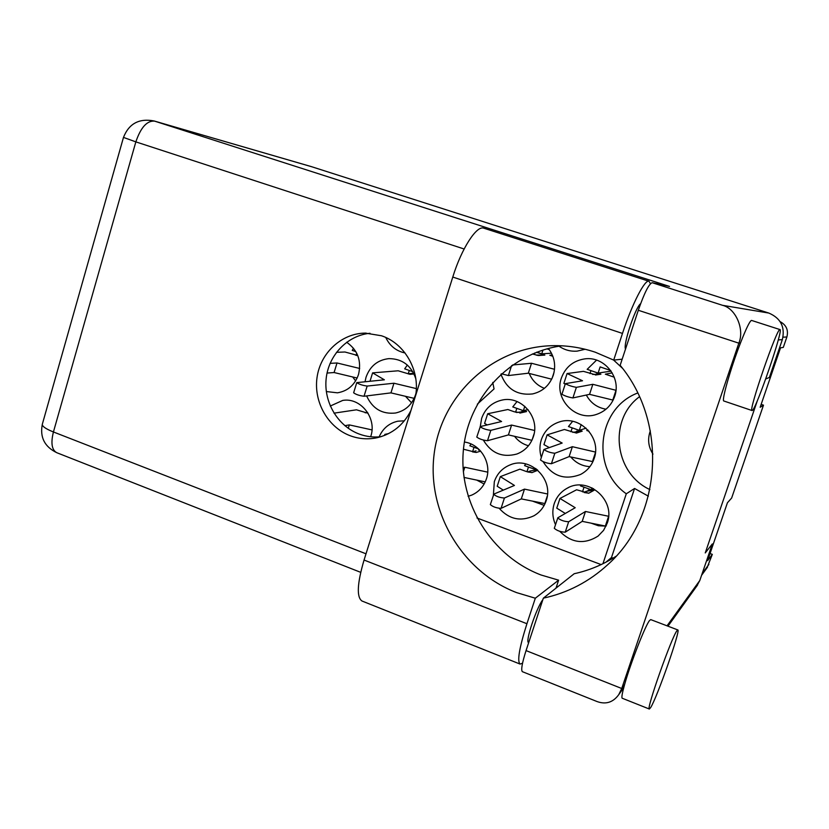 <?xml version="1.0" encoding="UTF-8"?>
<svg xmlns="http://www.w3.org/2000/svg" width="829" height="829" viewBox="0 0 829 829"><rect width="100%" height="100%" fill="white"/><g stroke="black" fill="none" stroke-linecap="round" stroke-linejoin="round"><path stroke-width="1.24" d="M650.351 430.883L649.895 432.137C647.511 439.878 648.537 447.204 652.962 454.105M385.754 337.476C389.785 345.921 396.21 351.081 405.039 352.967M529.234 373.433C532.218 380.594 537.275 385.558 544.404 388.335M500.934 374.2C506.571 388.988 517.099 395.568 532.508 393.941C542.684 391.568 549.596 385.35 553.275 375.288C556.114 365.516 554.487 356.563 548.404 348.449M586.331 395.039C590.621 402.956 597.181 407.671 605.999 409.205M561.378 378.076C553.637 398.873 575.813 421.909 596.611 414.365C605.439 411.308 611.46 405.319 614.662 396.407C621.615 377.661 604.289 355.993 584.839 358.874C573.305 360.656 565.482 367.06 561.378 378.076M558.995 346.201C564.435 349.942 570.456 351.6 577.036 351.154L585.129 349.258M591.118 523.161L598.393 525.752L606.051 526.114M559.751 531.337C571.554 543.109 584.321 544.694 598.072 536.094L603.595 530.342L607.232 523.161C616.071 500.208 587.865 475.836 567.181 488.229C560.901 491.69 556.58 496.851 554.228 503.7C552.031 510.768 552.456 517.742 555.503 524.643M533.078 501.338L544.166 505.358M499.213 508.353C509.213 519.368 520.778 521.845 533.886 515.804C539.814 512.374 543.907 507.348 546.166 500.737C554.155 479.504 530.332 456.033 510.104 464.893C502.364 468.053 497.099 473.66 494.322 481.69L493.379 495.193M476.748 480.105L484.146 484.001M468.105 496.333L471.67 495.131C478.872 491.929 483.794 486.478 486.436 478.799C491.97 463.1 480.499 444.054 464.395 442.033M370.656 436.748L370.791 436.323C377.143 418.199 360.615 397.205 342.709 400.428L330.284 406.034M570.829 457.007C575.865 462.924 582.217 466.147 589.885 466.654M543.078 461.649C552.301 476.229 564.798 480.499 580.58 474.437C587.15 470.965 591.668 465.67 594.144 458.551C601.947 437.867 579.751 414.718 559.316 421.951C550.466 424.914 544.466 430.842 541.327 439.722C539.482 445.587 539.482 451.494 541.337 457.432M514.519 436.303C518.156 441.028 522.809 444.178 528.467 445.753M483.328 440.054C491.214 453.214 502.364 457.877 516.809 454.043C524.861 450.945 530.353 445.214 533.285 436.862C540.394 417.515 521.4 395.402 501.939 400.086C491.918 402.448 485.152 408.562 481.618 418.438L480.281 426.583L501.586 421.515L487.69 413.744L507.866 409.516L514.218 411.764L518.736 412.427M613.564 360.024L622.424 368.231M405.495 396.314L411.547 402.79M415.785 378.687C411.184 365.423 402.22 358.729 388.905 358.625C377.641 359.931 370.014 366.138 366.035 377.236L365.04 381.703M366.636 395.92C372.48 408.697 382.086 414.396 395.454 413.029C405.298 410.863 411.982 404.811 415.505 394.873L415.951 393.319M352.688 376.977L355.631 380.894M326.315 391.547L337.434 392.822C347.765 391.091 354.791 384.998 358.501 374.542C361.713 360.843 357.755 350.076 346.646 342.242M780.11 321.621C786.338 325.03 788.597 330.149 786.876 336.968L783.301 347.392L780.524 347.848L760.162 407.267L763.488 405.163L731.644 498.042L727.427 502.768L707.593 560.673L712.329 554.373L707.023 567.834M763.488 405.163L761.157 404.376M712.329 554.373L710.038 553.534M353.548 348.284L352.232 350.366L355.859 351.641M407.35 365.05L404.676 368.843L412.842 371.713M517.016 401.547L512.757 406.925L523.389 410.666L524.798 406.303M572.611 421.319L568.456 426.541L579.295 430.365L581.202 424.583M404.365 420.811L397.775 421.215C389.06 423.215 382.853 428.438 379.143 436.883M471.007 443.981L469.836 445.784L478.561 448.945M525.71 463.898L524.581 465.629L535.244 469.483L535.586 468.437M580.932 485.1L580.445 485.867L591.326 489.804L591.979 487.835M596.559 360.118L587.17 369.33L598.113 373.06L600.123 366.915L610.652 370.49M551.482 353.206L541.741 353.848L542.974 350.025M536.829 352.17L541.741 353.848M611.118 371.143L598.113 373.06M593.502 488.613L591.326 489.804M536.373 469.038L535.244 469.483M586.062 428.147L579.295 430.365M528.052 409.63L523.389 410.666M477.349 404.158L494.053 388.915L492.737 382.428M476.996 518.011L601.149 564.59M637.688 392.998C597.118 408.324 590.476 468.727 626.299 493.783L602.942 563.72M626.299 493.783L634.579 488.478L611.491 557.513L613.118 558.114M605.885 562.228L611.491 557.513M634.579 488.478L648.351 496.177M546.933 348.854L549.316 349.662M649.895 489.587C614.165 473.172 608.144 419.64 639.46 396.749M650.464 283.684L649.003 281.259C644.941 279.041 631.999 304.139 622.475 333.424L613.698 360.097L595.253 352.201C579.772 347.04 564.031 344.926 548.052 345.859C489.607 349.351 440.945 396.956 434.085 454.437C426.883 511.887 461.981 571.575 516.54 592.6L535.316 598.217L526.923 623.729L364.055 560.041C357.175 583.564 356.491 597.232 361.993 601.015L520.063 664.07C517.016 661.221 519.306 647.781 526.923 623.729M561.637 345.797C509.151 353.133 467.691 398.386 463.318 450.738C458.706 503.068 491.431 556.104 541.047 574.994L558.622 580.176L535.316 598.217M779.954 329.579C777.229 327.123 747.976 411.992 752.038 410.531L752.276 410.479C756.11 409.433 783.643 329.196 780.006 329.59L779.954 329.579M751.634 320.45L751.509 320.408C749.862 320.885 746.173 328.429 740.463 343.03C730.618 368.263 721.199 401.454 723.872 401.008L752.038 410.531M676.899 630.776C671.449 637.615 645.843 710.287 649.335 709.023L650.578 707.686C657.014 697.842 680.992 629.387 677.811 629.936L676.899 630.776M677.811 629.936L650.755 619.615L649.667 620.382C645.615 624.714 630.537 663.169 624.61 684.505C622.206 693.096 621.398 697.676 622.206 698.236L649.335 709.023M415.64 395.526C420.137 370.325 404.593 343.33 381.464 335.755L365.247 333.103C341.455 333.32 320.398 352.936 317.03 377.516C313.486 402.065 328.087 427.65 350.522 435.857C359.351 439.049 368.314 439.65 377.433 437.65C392.438 433.909 403.609 424.842 410.966 410.428M380.967 436.707C373.589 437.536 366.387 436.665 359.371 434.106C337.921 426.282 323.631 402.334 326.149 378.77C328.512 355.185 347.392 335.403 370.003 333.289M528.684 642.63L528.591 642.599C524.881 642.465 536.29 608.051 542.881 599.595M625.512 349.082C622.942 344.729 635.428 307.144 640.61 303.683M558.622 580.176L555.99 588.155M522.529 663.221L520.063 664.07M624.61 684.505L621.729 688.495L738.836 343.165L638.309 310.274L620.154 365.309C668.174 422.925 661.946 516.716 607.657 564.756C589.036 581.771 567.596 592.911 543.347 598.165L526.052 650.599L621.729 688.495L618.745 694.661C613.149 702.35 605.978 704.671 597.232 701.624L522.394 671.687C520.84 670.174 522.063 663.148 526.052 650.599M757.468 400.366L705.241 552.922L712.339 543.928L699.8 580.497L696.806 586.072M765.695 378.988L769.374 377.464L782.348 339.61L778.265 339.942M638.309 310.274C644.32 293 648.941 283.808 652.185 282.699L669.521 286.43L154.08 120.961L311.341 166.619L768.856 313.072C780.763 318.232 785.26 327.072 782.348 339.61M616.061 556.259C603.108 564.642 589.15 570.466 574.207 573.72L543.347 598.165M557.844 586.683L556.632 586.217M652.185 282.699L722.577 305.321C735.582 308.315 744.815 329.144 738.836 343.165L740.463 343.03M622.475 333.424L452.779 277.052C461.535 248.503 476.758 225.032 483.815 228.193L649.003 281.259M452.779 277.052L364.055 560.041M622.175 359.185L613.698 360.097M357.164 378.045L334.087 372.532L327.041 373.06M357.734 355.486L344.978 352.004L336.45 352.325M359.672 368.459L337.02 362.967L330.087 363.371M356.802 355.527L355.351 355.03L357.506 354.936M356.201 354.988L356.739 353.247M334.087 372.532L337.02 362.967M414.158 398.355L390.946 392.873L364.024 396.252C359.361 395.651 355.9 394.5 353.641 392.791L356.771 382.615L384.376 379.817L372.604 372.863L398.179 370.791L410.065 374.325L408.055 373.786L412.614 373.371M416.313 388.594L393.951 383.226L367.174 386.065C362.522 385.433 359.061 384.283 356.771 382.615M408.262 373.765L409.288 370.47M370.024 381.216L372.604 372.863M390.946 392.873L393.951 383.226M516.55 412.5L524.55 411.547L521.897 411.308M531.907 440.313L508.426 434.904L487.493 440.717C482.903 440.209 479.328 438.997 476.779 437.07L480.302 426.572M487.245 424.925L484.592 423.412L487.69 413.744M534.57 430.469L511.586 425.07L490.82 430.344C486.24 429.785 482.665 428.572 480.095 426.707M523.793 410.573L526.591 411.567L519.856 413.091M515.576 412.21L516.819 408.355M521.949 411.298L526.591 411.567M532.114 439.878L534.114 433.712M508.426 434.904L511.586 425.07M572.746 432.375L580.3 431.194L576.518 431.142L582.196 431.153L576.456 433.07L564.414 429.484L547.119 434.852L562.155 443.059L543.917 449.515C546.653 451.504 550.29 452.748 554.829 453.266L572.373 446.696L595.471 452.054M592.911 461.649L569.119 456.613L551.409 463.743C546.85 463.276 543.223 462.022 540.508 459.991L543.917 449.515M549.264 447.577L543.938 444.603L547.119 434.852M579.647 430.251L582.196 431.153M587.979 430.054L586.818 430.5L589.036 431.277M576.456 433.07L575.077 432.323M570.932 431.795L572.217 427.878M592.362 461.908L595.409 452.655M569.119 456.613L572.373 446.696M368.097 413.288L356.48 409.806L333.994 413.163M371.993 429.909L349.32 424.904L344.843 425.691M367.548 412.407L365.185 412.821M348.273 428.303L349.32 424.904M385.723 434.956L384.863 434.386L388.583 433.608M384.532 435.453L384.863 434.386M478.53 450.095L479.504 449.857M485.234 481.887L463.981 477.421M480.685 451.131L476.229 452.468L463.463 449.214M487.721 472.147L464.82 467.245L463.059 467.825M476.229 452.468L472.499 451.878L476.064 450.831M472.54 451.867L474.001 447.297M463.349 471.836L464.82 467.245M530.208 470.996L537.182 469.691M545.057 503.586L521.296 498.903L501.079 508.343C496.447 508.084 492.872 506.83 490.343 504.592L493.856 494.105L514.446 485.442L500.322 476.634L519.876 469.162L526.239 471.483L531.98 472.551L527.814 472.002M503.307 490.136L497.213 486.26L500.322 476.634M547.492 493.97L524.488 489.12L504.426 498.011C499.804 497.711 496.219 496.467 493.68 494.271M536.021 469.173L536.974 469.515M526.943 471.722L528.467 467.028M544.746 503.752L547.264 496.063M521.296 498.903L524.488 489.12M583.989 492.447L586.186 491.317L592.372 490.353C592.186 489.659 590.745 489.649 588.03 490.312L591.046 489.701M606.424 525.275L605.346 526.042L582.207 521.358L565.223 532.187C560.632 531.98 556.995 530.684 554.3 528.311L557.855 517.762L575.212 507.721L559.948 498.457L576.601 489.773L588.725 493.193L584.279 492.54M565.295 513.452L556.767 508.167L559.948 498.457M608.6 516.26L585.471 511.483L568.663 521.752C564.083 521.503 560.435 520.218 557.73 517.897M591.989 489.442L594.155 490.229L588.642 493.286M582.476 491.908L584.041 487.162M591.512 489.711L594.155 490.229M605.346 526.042L608.59 516.291M582.207 521.358L585.471 511.483M592.704 374.449L599.046 374.066L596.631 373.858M613.139 400.127L589.554 394.345L572.912 397.93C568.425 397.195 564.756 395.961 561.927 394.241L565.378 383.651L582.528 380.77L567.077 373.537L583.419 371.351L594.662 374.553M565.243 384.055L563.875 383.392L567.077 373.537M615.968 390.304L592.839 384.314L576.373 387.34C571.896 386.552 568.228 385.319 565.378 383.651M591.315 370.739L600.901 374.2L595.502 375.019M612.206 372.884L605.336 374.169L614.258 377.205M589.999 373.599L590.911 370.791M596.787 373.838L600.901 374.2M612.724 400.241L615.947 390.459M589.554 394.345L592.839 384.314M536.228 355.03L544.85 355.092L538.425 355.537L532.436 353.952M551.668 379.195L528.311 373.205L508.395 375.558L501.4 373.786M554.528 369.278L531.513 363.268L512.519 364.998M536.56 352.273L544.85 355.092M552.342 355.04L549.845 355.268L552.85 356.294M538.425 355.537L536.042 355.04M534.177 354.522L534.653 353.019M552.083 378.345L554.104 372.117M528.311 373.205L531.513 363.268M786.876 336.968L783.011 337.196M702.194 573.533L708.878 564.425M667.034 625.822L699.8 580.497M464.126 249.001L135.842 141.873L53.429 431.971L366.003 553.803M722.577 305.321L768.856 313.072M311.787 166.764L154.629 121.127C147.054 120.485 140.785 127.397 135.842 141.873L123.48 137.407L42.32 424.251C39.771 437.266 44.569 446.738 56.735 452.686L360.698 572.342M56.735 452.686C51.792 449.95 50.683 443.049 53.429 431.971C45.75 428.883 42.051 426.303 42.32 424.251M414.034 373.972L410.065 374.325M364.024 396.252L367.174 386.065M487.493 440.717L490.82 430.344M551.409 463.743L554.829 453.266M537.824 470.25L531.855 472.665M501.079 508.343L504.426 498.011M565.223 532.187L568.663 521.752M572.912 397.93L576.373 387.34M508.395 375.558L511.576 365.651M502.706 399.951L501.939 400.086M560.373 421.66L559.316 421.951M511.037 464.561L510.104 464.893M568.352 487.649L567.181 488.229M585.74 358.791L584.839 358.874M707.489 567.202L701.603 575.253M552.311 345.683L548.052 345.859M366.097 333.103L365.247 333.103M618.745 694.661L623.729 687.728M667.967 626.185L697.572 585.005M154.08 120.961C139.137 118.112 128.941 123.594 123.48 137.407M780.006 329.59L751.582 320.429M527.741 471.981L530.125 471.027"/></g></svg>
